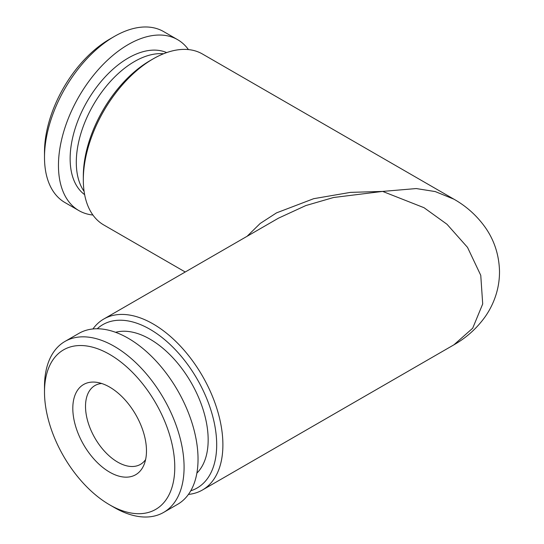 <?xml version="1.0" encoding="UTF-8"?>
<svg xmlns="http://www.w3.org/2000/svg" width="544" height="544" viewBox="0 0 544 544"><rect width="100%" height="100%" fill="white"/><g stroke="black" fill="none" stroke-linecap="round" stroke-linejoin="round"><path stroke-width="0.82" d="M163.56 53.768A82.246 47.484 120 0 0 134.456 61.554A82.246 47.484 120 0 0 84.082 124.236A82.246 47.484 120 0 0 84.102 191.393M109.636 387.083A52.088 30.076 60 0 1 144.051 464.658A52.088 30.076 60 0 1 109.636 472.144A52.088 30.076 60 0 1 73.42 416.418A52.088 30.076 60 0 1 96.499 382.296A52.088 30.076 60 0 1 109.636 387.083M145.602 459.585A45.512 26.275 60 0 1 140.454 464.372A45.512 26.275 60 0 1 117.694 462.121A45.512 26.275 60 0 1 87.965 422.015A45.512 26.275 60 0 1 94.942 385.546A45.512 26.275 60 0 1 101.66 383.486M109.636 504.832A92.12 53.183 60 0 1 109.636 504.825A92.12 53.183 60 0 1 44.499 392.006A92.12 53.183 60 0 1 109.636 354.402A92.12 53.183 60 0 1 174.774 467.221A92.12 53.183 60 0 1 109.636 504.832L114.294 507.518A98.695 56.984 60 0 1 114.288 507.511L109.636 504.825M44.499 392.006L44.499 386.634A98.695 56.984 60 0 1 64.94 341.455A98.695 56.984 60 0 1 114.294 346.338A98.695 56.984 60 0 1 178.772 433.316A98.695 56.984 60 0 1 163.642 512.4A98.695 56.984 60 0 1 114.294 507.518M64.94 341.455L78.9 333.39A98.695 56.984 60 0 1 128.248 338.28A98.695 56.984 60 0 1 192.726 425.258A98.695 56.984 60 0 1 177.596 504.342L163.642 512.4M196.88 473.124A82.246 47.484 -120 0 0 201.892 405.933A82.246 47.484 -120 0 0 150.001 339.157A82.246 47.484 -120 0 0 115.58 332.309M92.922 328.97A98.695 56.984 60 0 1 103.754 319.042A98.695 56.984 60 0 1 153.102 323.932A98.695 56.984 60 0 1 217.58 410.904A98.695 56.984 60 0 1 202.456 489.994L453.92 344.814L472.688 328.222L482.705 303.96L480.76 275.325L467.514 247.37L447.005 224.278L424.021 207.706L382.636 191.413L416.242 188.557L435.227 191.57L453.92 199.186L202.456 54.006A98.695 56.984 120 0 0 153.102 58.895L150.001 60.683A94.309 54.454 120 0 0 83.314 176.195L83.314 179.772A98.695 56.984 120 0 0 103.754 224.958L185.239 272M150.001 60.683L153.102 58.895A98.695 56.984 120 0 0 83.314 179.772M97.22 328.773A94.309 54.454 60 0 1 150.001 329.304A94.309 54.454 60 0 1 213.119 417.887A94.309 54.454 60 0 1 190.76 490.79M202.456 489.994A98.695 56.984 60 0 1 188.435 494.414M247.098 236.286L260.182 223.468L276.502 212.881L313.704 198.682L350.479 192.379L382.636 191.413L333.526 197.513L305.776 205.584L278.46 218.178L103.754 319.042M44.499 157.366L44.499 151.994A92.12 53.183 120 0 1 109.636 39.175A92.12 53.183 120 0 0 109.636 39.175L114.294 36.482A98.695 56.984 120 0 0 114.288 36.489A98.695 56.984 120 0 0 44.499 157.366A98.695 56.984 120 0 0 64.94 202.545L78.9 210.61A98.695 56.984 120 0 0 92.922 215.03M188.435 49.586A98.695 56.984 120 0 0 177.596 39.658L163.642 31.6A98.695 56.984 120 0 0 114.294 36.482M177.596 39.658A98.695 56.984 120 0 0 128.248 44.547A98.695 56.984 120 0 0 63.77 131.519A98.695 56.984 120 0 0 78.9 210.61M166.661 52.605A82.185 47.45 120 0 0 128.248 58.031A82.185 47.45 120 0 0 75.29 128.078A82.185 47.45 120 0 0 84.646 194.664M109.636 39.175L114.288 36.489M453.92 344.814C466.385 337.756 476.802 328.386 485.18 316.71C489.994 309.822 493.653 302.348 496.148 294.29C498.467 286.702 499.589 278.943 499.501 271.014C499.018 254.769 494.258 240.21 485.214 227.338C476.83 215.642 466.398 206.258 453.92 199.186"/></g></svg>
